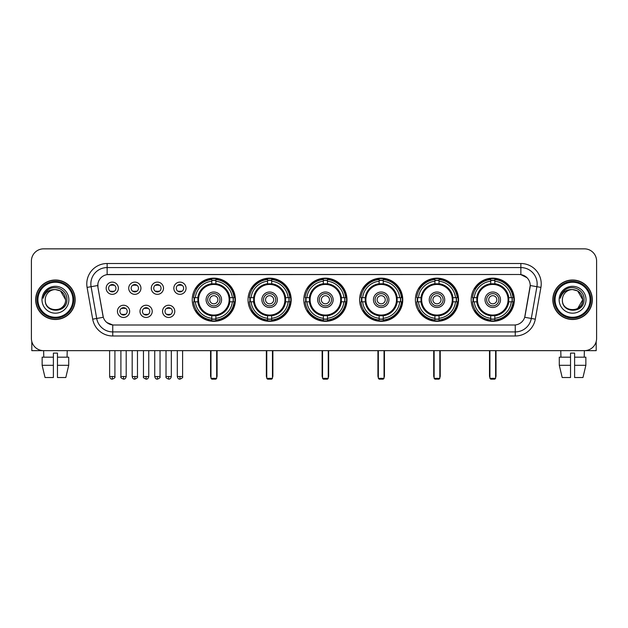 <?xml version="1.0" encoding="UTF-8"?>
<svg xmlns="http://www.w3.org/2000/svg" width="628" height="628" viewBox="0 0 628 628"><rect width="100%" height="100%" fill="white"/><g stroke="black" fill="none" stroke-linecap="round" stroke-linejoin="round"><path stroke-width="0.94" d="M415.391 299.744A21.58 21.58 0 0 0 436.978 321.332A21.58 21.58 0 0 0 458.558 299.744A21.58 21.58 0 0 0 436.978 278.165A21.58 21.58 0 0 0 415.391 299.744M248.036 299.744A21.58 21.58 0 0 0 269.616 321.332A21.58 21.58 0 0 0 291.196 299.744A21.58 21.58 0 0 0 269.616 278.165A21.58 21.58 0 0 0 248.036 299.744M303.819 299.744A21.58 21.58 0 0 0 325.398 321.332A21.58 21.58 0 0 0 346.986 299.744A21.58 21.58 0 0 0 325.398 278.165A21.58 21.58 0 0 0 303.819 299.744M359.609 299.744A21.58 21.58 0 0 0 381.188 321.332A21.58 21.58 0 0 0 402.768 299.744A21.58 21.58 0 0 0 381.188 278.165A21.58 21.58 0 0 0 359.609 299.744M471.181 299.744A21.58 21.58 0 0 0 492.76 321.332A21.58 21.58 0 0 0 514.348 299.744A21.58 21.58 0 0 0 492.76 278.165A21.58 21.58 0 0 0 471.181 299.744M192.247 299.744A21.58 21.58 0 0 0 213.826 321.332A21.58 21.58 0 0 0 235.406 299.744A21.58 21.58 0 0 0 213.826 278.165A21.58 21.58 0 0 0 192.247 299.744M152.219 311.355A6.107 6.107 0 0 1 146.112 317.462A6.107 6.107 0 0 1 140.005 311.355A6.107 6.107 0 0 1 146.112 305.247A6.107 6.107 0 0 1 152.219 311.355M142.446 311.355A3.666 3.666 0 0 0 146.112 315.021A3.666 3.666 0 0 0 149.778 311.355A3.666 3.666 0 0 0 146.112 307.689A3.666 3.666 0 0 0 142.446 311.355M174.78 311.355A6.107 6.107 0 0 1 168.665 317.462A6.107 6.107 0 0 1 162.558 311.355A6.107 6.107 0 0 1 168.665 305.247A6.107 6.107 0 0 1 174.78 311.355M165.007 311.355A3.666 3.666 0 0 0 168.665 315.021A3.666 3.666 0 0 0 172.331 311.355A3.666 3.666 0 0 0 168.665 307.689A3.666 3.666 0 0 0 165.007 311.355M129.658 311.355A6.107 6.107 0 0 1 123.551 317.462A6.107 6.107 0 0 1 117.444 311.355A6.107 6.107 0 0 1 123.551 305.247A6.107 6.107 0 0 1 129.658 311.355M119.885 311.355A3.666 3.666 0 0 0 123.551 315.021A3.666 3.666 0 0 0 127.217 311.355A3.666 3.666 0 0 0 123.551 307.689A3.666 3.666 0 0 0 119.885 311.355M140.939 288.221A6.107 6.107 0 0 1 134.832 294.336A6.107 6.107 0 0 1 128.724 288.221A6.107 6.107 0 0 1 134.832 282.113A6.107 6.107 0 0 1 140.939 288.221M131.166 288.221A3.666 3.666 0 0 0 134.832 291.887A3.666 3.666 0 0 0 138.498 288.221A3.666 3.666 0 0 0 134.832 284.562A3.666 3.666 0 0 0 131.166 288.221M163.5 288.221A6.107 6.107 0 0 1 157.393 294.336A6.107 6.107 0 0 1 151.277 288.221A6.107 6.107 0 0 1 157.393 282.113A6.107 6.107 0 0 1 163.5 288.221M153.727 288.221A3.666 3.666 0 0 0 157.393 291.887A3.666 3.666 0 0 0 161.051 288.221A3.666 3.666 0 0 0 157.393 284.562A3.666 3.666 0 0 0 153.727 288.221M186.053 288.221A6.107 6.107 0 0 1 179.946 294.336A6.107 6.107 0 0 1 173.838 288.221A6.107 6.107 0 0 1 179.946 282.113A6.107 6.107 0 0 1 186.053 288.221M176.28 288.221A3.666 3.666 0 0 0 179.946 291.887A3.666 3.666 0 0 0 183.612 288.221A3.666 3.666 0 0 0 179.946 284.562A3.666 3.666 0 0 0 176.28 288.221M118.378 288.221A6.107 6.107 0 0 1 112.271 294.336A6.107 6.107 0 0 1 106.163 288.221A6.107 6.107 0 0 1 112.271 282.113A6.107 6.107 0 0 1 118.378 288.221M108.605 288.221A3.666 3.666 0 0 0 112.271 291.887A3.666 3.666 0 0 0 115.937 288.221A3.666 3.666 0 0 0 112.271 284.562A3.666 3.666 0 0 0 108.605 288.221M92.693 319.165L87.088 287.404A20.363 20.363 0 0 1 107.137 263.509L520.863 263.509A20.363 20.363 0 0 1 540.912 287.404L535.307 319.165A20.363 20.363 0 0 1 515.258 335.988L112.742 335.988A20.363 20.363 0 0 1 92.693 319.165L96.696 318.459L91.099 286.698A16.289 16.289 0 0 1 107.137 267.575L520.863 267.575A16.289 16.289 0 0 1 536.901 286.698L531.304 318.459A16.289 16.289 0 0 1 515.258 331.914L112.742 331.914A16.289 16.289 0 0 1 96.696 318.459L103.306 317.289L97.944 287.404A10.998 10.998 0 0 1 108.77 274.499L519.23 274.499A10.998 10.998 0 0 1 530.056 287.404L525.032 315.908A10.998 10.998 0 0 1 514.206 324.998L113.794 324.998A10.998 10.998 0 0 1 102.968 315.908L97.944 287.404L97.897 283.864M194.185 301.785A19.751 19.751 0 0 1 194.185 297.711M473.12 301.785A19.751 19.751 0 0 1 473.12 297.711M361.547 301.785A19.751 19.751 0 0 1 361.547 297.711M305.757 301.785A19.751 19.751 0 0 1 305.757 297.711M249.968 301.785A19.751 19.751 0 0 1 249.968 297.711M417.33 301.785A19.751 19.751 0 0 1 417.33 297.711M35.678 299.744A19.751 19.751 0 0 0 55.429 319.495A19.751 19.751 0 0 0 75.172 299.744A19.751 19.751 0 0 0 55.429 280.002A19.751 19.751 0 0 0 35.678 299.744M552.828 299.744A19.751 19.751 0 0 0 572.571 319.495A19.751 19.751 0 0 0 592.322 299.744A19.751 19.751 0 0 0 572.571 280.002A19.751 19.751 0 0 0 552.828 299.744M107.137 263.509L107.137 274.624L519.23 274.499L520.863 274.624L527.002 277.717M514.206 324.998L113.794 324.998M112.742 335.988L112.742 324.943L106.87 322.541M540.912 287.404L530.228 285.52L524.694 317.289L535.307 319.165M596.6 261.06A12.215 12.215 0 0 0 584.385 248.845L43.615 248.845A12.215 12.215 0 0 0 31.4 261.06L31.4 338.429A12.215 12.215 0 0 0 43.615 350.652L584.385 350.652A12.215 12.215 0 0 0 596.6 338.429L596.6 261.06L596.6 338.429M31.4 261.06L31.4 338.429M584.385 248.845L43.615 248.845M43.795 357.167L43.615 350.652L584.385 350.652L584.205 357.167M31.808 341.561L31.808 350.652L79.042 350.652M42.139 357.167L42.139 365.308L45.035 377.522L42.139 365.308L42.139 357.167L53.388 357.167L53.388 353.093L57.462 353.093L57.462 357.167L68.711 357.167L68.711 365.308L65.814 377.522L68.711 365.308L57.462 365.308L57.462 357.167L57.462 377.522L65.814 377.522M67.235 350.652L67.055 357.167M53.388 357.167L53.388 377.522L45.035 377.522M42.139 365.308L53.388 365.308M72.934 299.744A17.513 17.513 0 0 0 55.429 282.239A17.513 17.513 0 0 0 37.916 299.744A17.513 17.513 0 0 0 55.429 317.258A17.513 17.513 0 0 0 72.934 299.744M73.751 299.744A18.322 18.322 0 0 0 55.429 281.423A18.322 18.322 0 0 0 37.099 299.744A18.322 18.322 0 0 0 55.429 318.074A18.322 18.322 0 0 0 73.751 299.744M74.968 299.744A19.546 19.546 0 0 0 55.429 280.206A19.546 19.546 0 0 0 35.882 299.744A19.546 19.546 0 0 0 55.429 319.291A19.546 19.546 0 0 0 74.968 299.744M65.602 299.744C64.998 293.566 61.607 290.167 55.429 289.571L60.516 290.929L65.602 299.744L60.516 290.929L55.429 289.571L60.516 290.929L65.602 299.744L60.516 290.929L55.429 289.571L60.516 290.929L65.602 299.744C66.23 312.877 44.619 312.877 45.247 299.744C44.337 313.874 67.369 313.56 66.89 299.744C67.643 290.05 54.942 283.887 47.618 290.136C45.067 292.271 43.568 294.979 43.128 298.269C45.051 292.201 49.149 289.304 55.429 289.571L60.516 290.929L65.602 299.744C66.23 312.877 44.619 312.877 45.247 299.744C44.619 312.877 66.23 312.877 65.602 299.744C66.23 312.877 44.619 312.877 45.247 299.744C44.619 312.877 66.23 312.877 65.602 299.744C66.23 312.877 44.619 312.877 45.247 299.744C44.619 312.877 66.23 312.877 65.602 299.744C66.23 312.877 44.619 312.877 45.247 299.744C44.619 312.877 66.23 312.877 65.602 299.744C66.23 312.877 44.619 312.877 45.247 299.744C44.619 312.877 66.23 312.877 65.602 299.744C66.23 312.877 44.619 312.877 45.247 299.744C44.619 312.877 66.23 312.877 65.602 299.744C66.23 312.877 44.619 312.877 45.247 299.744A10.181 10.181 0 0 1 55.429 289.571L60.516 290.929L65.602 299.744C66.011 307.649 55.853 312.901 49.651 308.136M41.99 299.744A13.439 13.439 0 0 0 55.429 313.184A13.439 13.439 0 0 0 68.86 299.744A13.439 13.439 0 0 0 55.429 286.313A13.439 13.439 0 0 0 41.99 299.744M47.618 290.136L44.612 293.708M44.431 294.053L44.698 293.559L44.431 294.053M229.66 301.785A15.959 15.959 0 0 0 215.867 283.919L215.867 283.919A15.959 15.959 0 0 0 197.993 301.785A15.959 15.959 0 0 0 229.66 301.785L229.66 301.785A15.959 15.959 0 0 1 215.867 315.578L215.867 318.286A18.652 18.652 0 0 0 232.368 301.785L234.087 301.785A20.363 20.363 0 0 1 215.867 320.005L215.867 318.286M194.594 301.785A19.342 19.342 0 0 1 194.594 297.711M215.867 280.512A19.342 19.342 0 0 0 211.793 280.512M233.059 297.711A19.342 19.342 0 0 1 233.059 301.785M232.368 297.711L234.087 297.711A20.363 20.363 0 0 0 215.867 279.491L215.867 283.723A16.155 16.155 0 0 1 229.856 297.711L232.368 297.711A18.652 18.652 0 0 0 215.867 281.211M195.292 301.785L193.573 301.785A20.363 20.363 0 0 0 211.793 320.005L211.793 315.774A16.155 16.155 0 0 1 197.804 301.785L195.292 301.785A18.652 18.652 0 0 0 211.793 318.286M232.368 301.785L229.856 301.785A16.155 16.155 0 0 1 215.867 315.774L215.867 315.578M197.993 301.785L197.993 301.785A15.959 15.959 0 0 0 211.793 315.578M215.867 318.985A19.342 19.342 0 0 1 211.793 318.985M211.793 281.211L211.793 279.491A20.363 20.363 0 0 0 193.573 297.711L197.804 297.711A16.155 16.155 0 0 1 211.793 283.723L211.793 281.211A18.652 18.652 0 0 0 195.292 297.711M229.141 299.744A15.308 15.308 0 0 1 213.826 315.06A15.308 15.308 0 0 1 198.519 299.744A15.308 15.308 0 0 1 213.826 284.437A15.308 15.308 0 0 1 229.141 299.744M221.566 299.744A7.74 7.74 0 0 0 213.826 292.012A7.74 7.74 0 0 0 206.094 299.744A7.74 7.74 0 0 0 213.826 307.485A7.74 7.74 0 0 0 221.566 299.744M219.933 299.744A6.107 6.107 0 0 0 213.826 293.637A6.107 6.107 0 0 0 207.719 299.744A6.107 6.107 0 0 0 213.826 305.86A6.107 6.107 0 0 0 219.933 299.744M217.9 299.744A4.074 4.074 0 0 1 213.826 303.819A4.074 4.074 0 0 1 209.752 299.744A4.074 4.074 0 0 1 213.826 295.678A4.074 4.074 0 0 1 217.9 299.744A4.074 4.074 0 0 1 213.826 303.819A4.074 4.074 0 0 1 209.752 299.744A4.074 4.074 0 0 1 213.826 295.678A4.074 4.074 0 0 1 217.9 299.744M196.69 288.754L195.732 288.754A21.171 21.171 0 0 1 235.005 299.744A21.171 21.171 0 0 1 195.732 310.742L196.69 310.742M210.977 350.652L210.977 378.339L216.676 378.339L216.676 350.652M210.977 378.339L211.793 379.155L215.867 379.155L216.676 378.339M285.45 301.785A15.959 15.959 0 0 0 271.649 283.919L271.649 283.919A15.959 15.959 0 0 0 253.783 301.785A15.959 15.959 0 0 0 285.45 301.785L285.45 301.785A15.959 15.959 0 0 1 271.649 315.578L271.649 318.286A18.652 18.652 0 0 0 288.15 301.785L289.869 301.785A20.363 20.363 0 0 1 271.649 320.005L271.649 318.286M250.384 301.785A19.342 19.342 0 0 1 250.384 297.711M271.649 280.512A19.342 19.342 0 0 0 267.575 280.512M288.849 297.711A19.342 19.342 0 0 1 288.849 301.785M288.15 297.711L289.869 297.711A20.363 20.363 0 0 0 271.649 279.491L271.649 283.723A16.155 16.155 0 0 1 285.638 297.711L288.15 297.711A18.652 18.652 0 0 0 271.649 281.211M251.074 301.785L249.355 301.785A20.363 20.363 0 0 0 267.575 320.005L267.575 315.774A16.155 16.155 0 0 1 253.594 301.785L251.074 301.785A18.652 18.652 0 0 0 267.575 318.286M288.15 301.785L285.638 301.785A16.155 16.155 0 0 1 271.649 315.774L271.649 315.578M253.783 301.785L253.783 301.785A15.959 15.959 0 0 0 267.575 315.578M271.649 318.985A19.342 19.342 0 0 1 267.575 318.985M267.575 281.211L267.575 279.491A20.363 20.363 0 0 0 249.355 297.711L253.594 297.711A16.155 16.155 0 0 1 267.575 283.723L267.575 281.211A18.652 18.652 0 0 0 251.074 297.711M284.924 299.744A15.308 15.308 0 0 1 269.616 315.06A15.308 15.308 0 0 1 254.301 299.744A15.308 15.308 0 0 1 269.616 284.437A15.308 15.308 0 0 1 284.924 299.744M277.348 299.744A7.74 7.74 0 0 0 269.616 292.012A7.74 7.74 0 0 0 261.876 299.744A7.74 7.74 0 0 0 269.616 307.485A7.74 7.74 0 0 0 277.348 299.744M275.723 299.744A6.107 6.107 0 0 0 269.616 293.637A6.107 6.107 0 0 0 263.509 299.744A6.107 6.107 0 0 0 269.616 305.86A6.107 6.107 0 0 0 275.723 299.744M273.69 299.744A4.074 4.074 0 0 1 269.616 303.819A4.074 4.074 0 0 1 265.542 299.744A4.074 4.074 0 0 1 269.616 295.678A4.074 4.074 0 0 1 273.69 299.744A4.074 4.074 0 0 1 269.616 303.819A4.074 4.074 0 0 1 265.542 299.744A4.074 4.074 0 0 1 269.616 295.678A4.074 4.074 0 0 1 273.69 299.744M252.48 288.754L251.522 288.754A21.171 21.171 0 0 1 290.788 299.744A21.171 21.171 0 0 1 251.522 310.742L252.48 310.742M266.767 350.652L266.767 378.339L272.466 378.339L272.466 350.652M266.767 378.339L267.575 379.155L271.649 379.155L272.466 378.339M341.232 301.785A15.959 15.959 0 0 0 327.439 283.919L327.439 283.919A15.959 15.959 0 0 0 309.573 301.785A15.959 15.959 0 0 0 341.232 301.785L341.232 301.785A15.959 15.959 0 0 1 327.439 315.578L327.439 318.286A18.652 18.652 0 0 0 343.94 301.785L345.659 301.785A20.363 20.363 0 0 1 327.439 320.005L327.439 318.286M306.166 301.785A19.342 19.342 0 0 1 306.166 297.711M327.439 280.512A19.342 19.342 0 0 0 323.365 280.512M344.639 297.711A19.342 19.342 0 0 1 344.639 301.785M343.94 297.711L345.659 297.711A20.363 20.363 0 0 0 327.439 279.491L327.439 283.723A16.155 16.155 0 0 1 341.428 297.711L343.94 297.711A18.652 18.652 0 0 0 327.439 281.211M306.864 301.785L305.145 301.785A20.363 20.363 0 0 0 323.365 320.005L323.365 315.774A16.155 16.155 0 0 1 309.376 301.785L306.864 301.785A18.652 18.652 0 0 0 323.365 318.286M343.94 301.785L341.428 301.785A16.155 16.155 0 0 1 327.439 315.774L327.439 315.578M309.573 301.785L309.573 301.785A15.959 15.959 0 0 0 323.365 315.578M327.439 318.985A19.342 19.342 0 0 1 323.365 318.985M323.365 281.211L323.365 279.491A20.363 20.363 0 0 0 305.145 297.711L309.376 297.711A16.155 16.155 0 0 1 323.365 283.723L323.365 281.211A18.652 18.652 0 0 0 306.864 297.711M340.714 299.744A15.308 15.308 0 0 1 325.398 315.06A15.308 15.308 0 0 1 310.091 299.744A15.308 15.308 0 0 1 325.398 284.437A15.308 15.308 0 0 1 340.714 299.744M333.138 299.744A7.74 7.74 0 0 0 325.398 292.012A7.74 7.74 0 0 0 317.666 299.744A7.74 7.74 0 0 0 325.398 307.485A7.74 7.74 0 0 0 333.138 299.744M331.513 299.744A6.107 6.107 0 0 0 325.398 293.637A6.107 6.107 0 0 0 319.291 299.744A6.107 6.107 0 0 0 325.398 305.86A6.107 6.107 0 0 0 331.513 299.744M329.472 299.744A4.074 4.074 0 0 1 325.398 303.819A4.074 4.074 0 0 1 321.332 299.744A4.074 4.074 0 0 1 325.398 295.678A4.074 4.074 0 0 1 329.472 299.744A4.074 4.074 0 0 1 325.398 303.819A4.074 4.074 0 0 1 321.332 299.744A4.074 4.074 0 0 1 325.398 295.678A4.074 4.074 0 0 1 329.472 299.744M308.262 288.754L307.304 288.754A21.171 21.171 0 0 1 346.577 299.744A21.171 21.171 0 0 1 307.304 310.742L308.262 310.742M322.549 350.652L322.549 378.339L328.256 378.339L328.256 350.652M322.549 378.339L323.365 379.155L327.439 379.155L328.256 378.339M397.022 301.785A15.959 15.959 0 0 0 383.221 283.919L383.221 283.919A15.959 15.959 0 0 0 365.355 301.785A15.959 15.959 0 0 0 397.022 301.785L397.022 301.785A15.959 15.959 0 0 1 383.221 315.578L383.221 318.286A18.652 18.652 0 0 0 399.73 301.785L401.449 301.785A20.363 20.363 0 0 1 383.221 320.005L383.221 318.286M361.956 301.785A19.342 19.342 0 0 1 361.956 297.711M383.221 280.512A19.342 19.342 0 0 0 379.155 280.512M400.421 297.711A19.342 19.342 0 0 1 400.421 301.785M399.73 297.711L401.449 297.711A20.363 20.363 0 0 0 383.221 279.491L383.221 283.723A16.155 16.155 0 0 1 397.21 297.711L399.73 297.711A18.652 18.652 0 0 0 383.221 281.211M362.646 301.785L360.927 301.785A20.363 20.363 0 0 0 379.155 320.005L379.155 315.774A16.155 16.155 0 0 1 365.166 301.785L362.646 301.785A18.652 18.652 0 0 0 379.155 318.286M399.73 301.785L397.21 301.785A16.155 16.155 0 0 1 383.221 315.774L383.221 315.578M365.355 301.785L365.355 301.785A15.959 15.959 0 0 0 379.155 315.578M383.221 318.985A19.342 19.342 0 0 1 379.155 318.985M379.155 281.211L379.155 279.491A20.363 20.363 0 0 0 360.927 297.711L365.166 297.711A16.155 16.155 0 0 1 379.155 283.723L379.155 281.211A18.652 18.652 0 0 0 362.646 297.711M396.504 299.744A15.308 15.308 0 0 1 381.188 315.06A15.308 15.308 0 0 1 365.881 299.744A15.308 15.308 0 0 1 381.188 284.437A15.308 15.308 0 0 1 396.504 299.744M388.928 299.744A7.74 7.74 0 0 0 381.188 292.012A7.74 7.74 0 0 0 373.448 299.744A7.74 7.74 0 0 0 381.188 307.485A7.74 7.74 0 0 0 388.928 299.744M387.295 299.744A6.107 6.107 0 0 0 381.188 293.637A6.107 6.107 0 0 0 375.081 299.744A6.107 6.107 0 0 0 381.188 305.86A6.107 6.107 0 0 0 387.295 299.744M385.262 299.744A4.074 4.074 0 0 1 381.188 303.819A4.074 4.074 0 0 1 377.114 299.744A4.074 4.074 0 0 1 381.188 295.678A4.074 4.074 0 0 1 385.262 299.744A4.074 4.074 0 0 1 381.188 303.819A4.074 4.074 0 0 1 377.114 299.744A4.074 4.074 0 0 1 381.188 295.678A4.074 4.074 0 0 1 385.262 299.744M364.052 288.754L363.094 288.754A21.171 21.171 0 0 1 402.36 299.744A21.171 21.171 0 0 1 363.094 310.742L364.052 310.742M378.339 350.652L378.339 378.339L384.038 378.339L384.038 350.652M378.339 378.339L379.155 379.155L383.221 379.155L384.038 378.339M452.812 301.785A15.959 15.959 0 0 0 439.011 283.919L439.011 283.919A15.959 15.959 0 0 0 421.145 301.785A15.959 15.959 0 0 0 452.812 301.785L452.812 301.785A15.959 15.959 0 0 1 439.011 315.578L439.011 318.286A18.652 18.652 0 0 0 455.512 301.785L457.231 301.785A20.363 20.363 0 0 1 439.011 320.005L439.011 318.286M417.738 301.785A19.342 19.342 0 0 1 417.738 297.711M439.011 280.512A19.342 19.342 0 0 0 434.937 280.512M456.211 297.711A19.342 19.342 0 0 1 456.211 301.785M455.512 297.711L457.231 297.711A20.363 20.363 0 0 0 439.011 279.491L439.011 283.723A16.155 16.155 0 0 1 453 297.711L455.512 297.711A18.652 18.652 0 0 0 439.011 281.211M418.436 301.785L416.717 301.785A20.363 20.363 0 0 0 434.937 320.005L434.937 315.774A16.155 16.155 0 0 1 420.948 301.785L418.436 301.785A18.652 18.652 0 0 0 434.937 318.286M455.512 301.785L453 301.785A16.155 16.155 0 0 1 439.011 315.774L439.011 315.578M421.145 301.785L421.145 301.785A15.959 15.959 0 0 0 434.937 315.578M439.011 318.985A19.342 19.342 0 0 1 434.937 318.985M434.937 281.211L434.937 279.491A20.363 20.363 0 0 0 416.717 297.711L420.948 297.711A16.155 16.155 0 0 1 434.937 283.723L434.937 281.211A18.652 18.652 0 0 0 418.436 297.711M452.286 299.744A15.308 15.308 0 0 1 436.978 315.06A15.308 15.308 0 0 1 421.663 299.744A15.308 15.308 0 0 1 436.978 284.437A15.308 15.308 0 0 1 452.286 299.744M444.71 299.744A7.74 7.74 0 0 0 436.978 292.012A7.74 7.74 0 0 0 429.238 299.744A7.74 7.74 0 0 0 436.978 307.485A7.74 7.74 0 0 0 444.71 299.744M443.085 299.744A6.107 6.107 0 0 0 436.978 293.637A6.107 6.107 0 0 0 430.871 299.744A6.107 6.107 0 0 0 436.978 305.86A6.107 6.107 0 0 0 443.085 299.744M441.044 299.744A4.074 4.074 0 0 1 436.978 303.819A4.074 4.074 0 0 1 432.904 299.744A4.074 4.074 0 0 1 436.978 295.678A4.074 4.074 0 0 1 441.044 299.744M432.904 299.744A4.074 4.074 0 0 1 436.978 295.678A4.074 4.074 0 0 0 432.904 299.744A4.074 4.074 0 0 0 436.978 303.819A4.074 4.074 0 0 1 432.904 299.744M419.842 288.754L418.876 288.754A21.171 21.171 0 0 1 458.15 299.744A21.171 21.171 0 0 1 418.876 310.742L419.842 310.742M434.129 350.652L434.129 378.339L439.828 378.339L439.828 350.652M434.129 378.339L434.937 379.155L439.011 379.155L439.828 378.339M508.594 301.785A15.959 15.959 0 0 0 494.801 283.919L494.801 283.919A15.959 15.959 0 0 0 476.935 301.785A15.959 15.959 0 0 0 508.594 301.785L508.594 301.785A15.959 15.959 0 0 1 494.801 315.578L494.801 318.286A18.652 18.652 0 0 0 511.302 301.785L513.021 301.785A20.363 20.363 0 0 1 494.801 320.005L494.801 318.286M473.528 301.785A19.342 19.342 0 0 1 473.528 297.711M494.801 280.512A19.342 19.342 0 0 0 490.727 280.512M512.001 297.711A19.342 19.342 0 0 1 512.001 301.785M511.302 297.711L513.021 297.711A20.363 20.363 0 0 0 494.801 279.491L494.801 283.723A16.155 16.155 0 0 1 508.79 297.711L511.302 297.711A18.652 18.652 0 0 0 494.801 281.211M474.226 301.785L472.507 301.785A20.363 20.363 0 0 0 490.727 320.005L490.727 315.774A16.155 16.155 0 0 1 476.738 301.785L474.226 301.785A18.652 18.652 0 0 0 490.727 318.286M511.302 301.785L508.79 301.785A16.155 16.155 0 0 1 494.801 315.774L494.801 315.578M476.935 301.785L476.935 301.785A15.959 15.959 0 0 0 490.727 315.578M494.801 318.985A19.342 19.342 0 0 1 490.727 318.985M490.727 281.211L490.727 279.491A20.363 20.363 0 0 0 472.507 297.711L476.738 297.711A16.155 16.155 0 0 1 490.727 283.723L490.727 281.211A18.652 18.652 0 0 0 474.226 297.711M508.076 299.744A15.308 15.308 0 0 1 492.76 315.06A15.308 15.308 0 0 1 477.453 299.744A15.308 15.308 0 0 1 492.76 284.437A15.308 15.308 0 0 1 508.076 299.744M500.5 299.744A7.74 7.74 0 0 0 492.76 292.012A7.74 7.74 0 0 0 485.028 299.744A7.74 7.74 0 0 0 492.76 307.485A7.74 7.74 0 0 0 500.5 299.744M498.868 299.744A6.107 6.107 0 0 0 492.76 293.637A6.107 6.107 0 0 0 486.653 299.744A6.107 6.107 0 0 0 492.76 305.86A6.107 6.107 0 0 0 498.868 299.744M496.834 299.744A4.074 4.074 0 0 1 492.76 303.819A4.074 4.074 0 0 1 488.694 299.744A4.074 4.074 0 0 1 492.76 295.678A4.074 4.074 0 0 1 496.834 299.744A4.074 4.074 0 0 1 492.76 303.819A4.074 4.074 0 0 1 488.694 299.744A4.074 4.074 0 0 1 492.76 295.678A4.074 4.074 0 0 1 496.834 299.744M475.624 288.754L474.666 288.754A21.171 21.171 0 0 1 513.94 299.744A21.171 21.171 0 0 1 474.666 310.742L475.624 310.742M489.911 350.652L489.911 378.339L495.61 378.339L495.61 350.652M489.911 378.339L490.727 379.155L494.801 379.155L495.61 378.339M111.046 291.682L111.046 291.102A3.124 3.124 0 0 0 113.495 291.102L113.495 291.682M113.495 284.767L113.495 285.348A3.124 3.124 0 0 0 111.046 285.348L111.046 284.767M133.607 291.682L133.607 291.102A3.124 3.124 0 0 0 136.048 291.102L136.048 291.682M136.048 284.767L136.048 285.348A3.124 3.124 0 0 0 133.607 285.348L133.607 284.767M156.168 291.682L156.168 291.102A3.124 3.124 0 0 0 158.609 291.102L158.609 291.682M158.609 284.767L158.609 285.348A3.124 3.124 0 0 0 156.168 285.348L156.168 284.767M178.729 291.682L178.729 291.102A3.124 3.124 0 0 0 181.17 291.102L181.17 291.682M181.17 284.767L181.17 285.348A3.124 3.124 0 0 0 178.729 285.348L178.729 284.767M122.327 314.809L122.327 314.228A3.124 3.124 0 0 0 124.776 314.228L124.776 314.809M124.776 307.901L124.776 308.481A3.124 3.124 0 0 0 122.327 308.481L122.327 307.901M144.887 314.809L144.887 314.228A3.124 3.124 0 0 0 147.329 314.228L147.329 314.809M147.329 307.901L147.329 308.481A3.124 3.124 0 0 0 144.887 308.481L144.887 307.901M167.448 314.809L167.448 314.228A3.124 3.124 0 0 0 169.89 314.228L169.89 314.809M169.89 307.901L169.89 308.481A3.124 3.124 0 0 0 167.448 308.481L167.448 307.901M596.192 341.561L596.192 350.652L548.958 350.652M570.538 357.167L570.538 365.308L559.289 365.308L562.186 377.522L559.289 365.308L559.289 357.167L570.538 357.167L570.538 353.093L574.612 353.093L574.612 357.167L585.861 357.167L585.861 365.308L582.965 377.522L585.861 365.308L574.612 365.308L574.612 357.167M570.538 365.308L570.538 377.522L562.186 377.522M582.965 377.522L574.612 377.522L574.612 365.308M560.765 350.652L560.945 357.167M590.085 299.744A17.513 17.513 0 0 0 572.571 282.239A17.513 17.513 0 0 0 555.066 299.744A17.513 17.513 0 0 0 572.571 317.258A17.513 17.513 0 0 0 590.085 299.744M590.901 299.744A18.322 18.322 0 0 0 572.571 281.423A18.322 18.322 0 0 0 554.249 299.744A18.322 18.322 0 0 0 572.571 318.074A18.322 18.322 0 0 0 590.901 299.744M592.118 299.744A19.546 19.546 0 0 0 572.571 280.206A19.546 19.546 0 0 0 553.033 299.744A19.546 19.546 0 0 0 572.571 319.291A19.546 19.546 0 0 0 592.118 299.744M582.156 296.298L582.753 299.744L577.666 290.929L572.571 289.571L577.666 290.929L582.753 299.744L577.666 290.929L572.571 289.571L577.666 290.929L582.753 299.744L577.666 290.929L572.571 289.571L577.666 290.929L582.753 299.744C583.381 312.877 561.77 312.877 562.398 299.744C561.487 313.874 584.519 313.56 584.04 299.744C584.794 290.05 572.092 283.887 564.768 290.136C562.217 292.271 560.718 294.979 560.278 298.269C562.201 292.201 566.299 289.304 572.571 289.571L577.666 290.929L582.753 299.744C583.381 312.877 561.77 312.877 562.398 299.744C561.77 312.877 583.381 312.877 582.753 299.744L577.666 308.568L582.753 299.744C583.381 312.877 561.77 312.877 562.398 299.744C561.77 312.877 583.381 312.877 582.753 299.744C583.381 312.877 561.77 312.877 562.398 299.744C561.77 312.877 583.381 312.877 582.753 299.744C583.381 312.877 561.77 312.877 562.398 299.744C561.77 312.877 583.381 312.877 582.753 299.744C583.381 312.877 561.77 312.877 562.398 299.744C561.77 312.877 583.381 312.877 582.753 299.744C583.381 312.877 561.77 312.877 562.398 299.744A10.181 10.181 0 0 1 572.571 289.571L577.666 290.929L582.753 299.744C583.161 307.649 573.003 312.901 566.801 308.136M572.571 289.571C578.757 290.167 582.148 293.566 582.753 299.744M559.14 299.744A13.439 13.439 0 0 0 572.571 313.184A13.439 13.439 0 0 0 586.01 299.744A13.439 13.439 0 0 0 572.571 286.313A13.439 13.439 0 0 0 559.14 299.744M564.768 290.136L561.762 293.708M561.581 294.053L561.848 293.559M520.863 263.509L520.863 274.624M87.088 287.404L91.099 286.698A16.289 16.289 0 0 1 90.848 283.864M91.099 286.698L97.772 285.52M515.258 324.943L515.258 335.988M210.568 350.652L210.568 375.897L210.977 375.897M213.826 303.819A4.074 4.074 0 0 1 209.752 299.744A4.074 4.074 0 0 1 213.826 295.678M216.676 375.897L217.084 375.897L217.084 350.652M211.793 319.165A19.523 19.523 0 0 0 215.867 319.165M233.247 301.785A19.523 19.523 0 0 0 233.247 297.711M215.867 280.331A19.523 19.523 0 0 0 211.793 280.331M266.358 350.652L266.358 375.897L266.767 375.897M269.616 303.819A4.074 4.074 0 0 1 265.542 299.744A4.074 4.074 0 0 1 269.616 295.678M272.466 375.897L272.874 375.897L272.874 350.652M267.575 319.165A19.523 19.523 0 0 0 271.649 319.165M289.029 301.785A19.523 19.523 0 0 0 289.029 297.711M271.649 280.331A19.523 19.523 0 0 0 267.575 280.331M322.14 350.652L322.14 375.897L322.549 375.897M325.398 303.819A4.074 4.074 0 0 1 321.332 299.744A4.074 4.074 0 0 1 325.398 295.678M328.256 375.897L328.656 375.897L328.656 350.652M323.365 319.165A19.523 19.523 0 0 0 327.439 319.165M344.819 301.785A19.523 19.523 0 0 0 344.819 297.711M327.439 280.331A19.523 19.523 0 0 0 323.365 280.331M377.93 350.652L377.93 375.897L378.339 375.897M381.188 303.819A4.074 4.074 0 0 1 377.114 299.744A4.074 4.074 0 0 1 381.188 295.678M384.038 375.897L384.446 375.897L384.446 350.652M379.155 319.165A19.523 19.523 0 0 0 383.221 319.165M400.609 301.785A19.523 19.523 0 0 0 400.609 297.711M383.221 280.331A19.523 19.523 0 0 0 379.155 280.331M433.72 350.652L433.72 375.897L434.129 375.897M439.828 375.897L440.236 375.897L440.236 350.652M434.937 319.165A19.523 19.523 0 0 0 439.011 319.165M456.391 301.785A19.523 19.523 0 0 0 456.391 297.711M439.011 280.331A19.523 19.523 0 0 0 434.937 280.331M489.502 350.652L489.502 375.897L489.911 375.897M492.76 303.819A4.074 4.074 0 0 1 488.694 299.744A4.074 4.074 0 0 1 492.76 295.678M495.61 375.897L496.018 375.897L496.018 350.652M490.727 319.165A19.523 19.523 0 0 0 494.801 319.165M512.181 301.785A19.523 19.523 0 0 0 512.181 297.711M494.801 280.331A19.523 19.523 0 0 0 490.727 280.331M112.271 376.51L109.625 376.51C110.088 378.394 110.968 379.273 112.271 379.155L112.271 376.51L114.916 376.51L114.916 350.652M134.832 376.51L132.186 376.51C132.641 378.394 133.529 379.273 134.832 379.155L134.832 376.51L137.477 376.51L137.477 350.652M157.393 376.51L154.739 376.51C155.202 378.394 156.089 379.273 157.393 379.155L157.393 376.51L160.038 376.51L160.038 350.652M179.946 376.51L177.3 376.51C177.763 378.394 178.642 379.273 179.946 379.155L179.946 376.51L182.599 376.51L182.599 350.652M123.551 376.51L120.906 376.51C120.364 377.349 121.251 378.237 123.551 379.155L123.551 376.51L126.197 376.51L126.197 350.652M146.112 376.51L143.467 376.51C142.925 377.349 143.804 378.237 146.112 379.155L146.112 376.51L148.757 376.51L148.757 350.652M168.665 376.51L166.02 376.51C165.486 377.349 166.365 378.237 168.665 379.155L168.665 376.51L171.318 376.51L171.318 350.652M210.568 375.897A3.258 3.258 0 0 0 210.977 377.475M216.676 377.475A3.258 3.258 0 0 0 217.084 375.897M266.358 375.897A3.258 3.258 0 0 0 266.767 377.475M272.466 377.475A3.258 3.258 0 0 0 272.874 375.897M322.14 375.897A3.258 3.258 0 0 0 322.549 377.475M328.256 377.475A3.258 3.258 0 0 0 328.656 375.897M377.93 375.897A3.258 3.258 0 0 0 378.339 377.475M384.038 377.475A3.258 3.258 0 0 0 384.446 375.897M433.72 375.897A3.258 3.258 0 0 0 434.129 377.475M439.828 377.475A3.258 3.258 0 0 0 440.236 375.897M489.502 375.897A3.258 3.258 0 0 0 489.911 377.475M495.61 377.475A3.258 3.258 0 0 0 496.018 375.897M109.625 376.51L109.625 350.652M114.916 376.51C115.458 377.349 114.571 378.237 112.271 379.155M132.186 376.51L132.186 350.652M137.477 376.51C138.011 377.349 137.132 378.237 134.832 379.155M154.739 376.51L154.739 350.652M160.038 376.51C160.572 377.349 159.693 378.237 157.393 379.155M177.3 376.51L177.3 350.652M182.599 376.51C183.133 377.349 182.253 378.237 179.946 379.155M120.906 376.51L120.906 350.652M126.197 376.51C125.733 378.394 124.854 379.273 123.551 379.155M143.467 376.51L143.467 350.652M148.757 376.51C148.294 378.394 147.415 379.273 146.112 379.155M166.02 376.51L166.02 350.652M171.318 376.51C170.855 378.394 169.968 379.273 168.665 379.155"/></g></svg>
